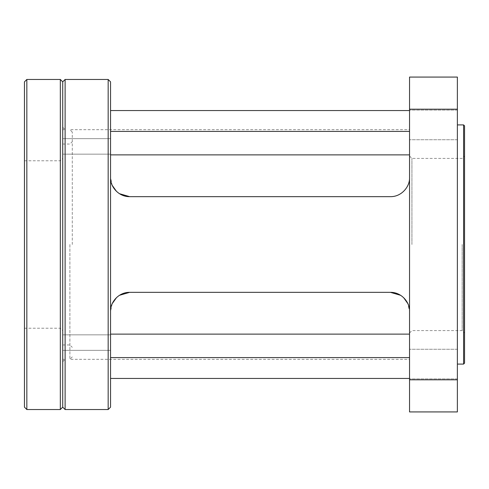 <?xml version="1.0" encoding="UTF-8"?>
<svg xmlns="http://www.w3.org/2000/svg" width="489" height="489" viewBox="0 0 489 489"><rect width="100%" height="100%" fill="white"/><g stroke="black" fill="none" stroke-linecap="round" stroke-linejoin="round"><path stroke-width="0.37" stroke-dasharray="2.44 1.83" d="M112.219 303.669L110.557 311.475L110.557 177.525C110.123 186.725 118.644 196.878 129.689 196.664L390.405 196.664C401.836 196.835 410.033 186.285 409.537 177.525L409.537 311.475C409.971 302.275 401.451 292.122 390.405 292.336L129.689 292.336C118.644 292.122 110.123 302.275 110.557 311.475L110.557 334.121L409.537 334.121L409.537 378.443L409.537 334.121M119.457 295.307L116.48 297.63M110.557 334.121L110.557 177.525L112.219 185.331M69.896 244.5L69.896 359.311L69.896 244.5M409.537 154.879L409.537 110.557L409.537 154.879L409.537 129.689L409.537 154.879L110.557 154.879L110.557 110.557L110.557 154.879M116.48 191.37L119.457 193.693M390.405 196.664C401.451 196.878 409.971 186.725 409.537 177.525L409.537 311.475L407.875 303.669M403.614 297.63L400.638 295.307M457.374 124.909L457.374 378.92L457.374 124.909M409.537 124.909L409.537 139.738L409.537 124.909M409.537 364.091L409.537 349.262L409.537 364.091M110.557 138.65L110.557 154.157L62.72 154.157L62.72 138.65L62.72 154.157L62.72 138.65L62.72 154.157L110.557 154.157L110.557 138.65L110.557 154.157L110.557 138.65L62.72 138.65L110.557 138.65M110.557 350.35L110.557 334.843L62.72 334.843L62.72 350.35L62.72 334.843L62.72 350.35L62.72 334.843L110.557 334.843L110.557 350.35L110.557 334.843L110.557 350.35L62.72 350.35L110.557 350.35M108.167 409.537L108.167 79.462M110.557 81.852L110.557 407.148M65.11 79.462L65.11 409.537M62.72 81.852L62.72 407.148M462.16 244.5L462.16 330.607L462.16 244.5M464.55 244.5L464.55 156.003L464.55 244.5M411.927 244.5L411.927 158.393L411.927 244.5M464.55 125.862L464.55 363.138M409.537 244.5L409.537 156.003L409.537 244.5M409.537 109.194L409.537 77.073L457.374 77.073L457.374 109.194L409.537 109.194L409.537 379.806L457.374 379.806L457.374 109.194M457.374 379.806L457.374 411.927L409.537 411.927L409.537 379.806M110.557 357.6L409.537 357.6M409.537 131.4L110.557 131.4M463.59 364.091L463.59 124.909M62.72 244.5L62.72 127.299L62.72 244.5M60.33 244.5L60.33 328.217L60.33 244.5M24.45 244.5L24.45 328.217L24.45 244.5M72.286 244.5L72.286 132.085L72.286 244.5M60.33 409.537L60.33 79.462M26.84 79.462L26.84 409.537M24.45 407.148L24.45 81.852M65.11 244.5L65.11 359.311L65.11 244.5M72.286 356.915L69.896 359.311L409.537 359.311M72.286 132.085L69.896 129.689L409.537 129.689M457.374 110.08L409.537 110.08L457.374 110.08M457.374 139.738L409.537 139.738L457.374 139.738M457.374 349.262L409.537 349.262L457.374 349.262M457.374 378.92L409.537 378.92L457.374 378.92M409.537 332.997L411.927 330.607L462.16 330.607L464.55 332.997M409.537 156.003L411.927 158.393L462.16 158.393L464.55 156.003M24.45 328.217L60.33 328.217L62.72 330.607M24.45 160.783L60.33 160.783L62.72 158.393M62.72 344.959L69.896 344.959L72.286 347.349M62.72 144.041L69.896 144.041L72.286 141.651M62.72 127.299L65.11 129.689L62.72 129.689M62.72 361.701L65.11 359.311L62.72 359.311"/><path stroke-width="0.73" d="M400.638 295.307L390.405 292.336L129.689 292.336C118.644 292.122 110.123 302.275 110.557 311.475C110.062 302.715 118.259 292.165 129.689 292.336L119.457 295.307M116.48 297.63L112.219 303.669M409.537 334.121L110.557 334.121M390.405 292.336C401.836 292.165 410.033 302.715 409.537 311.475C409.971 302.275 401.451 292.122 390.405 292.336M409.537 177.525C410.033 186.285 401.836 196.835 390.405 196.664C401.451 196.878 409.971 186.725 409.537 177.525M390.405 196.664L129.689 196.664C118.259 196.835 110.062 186.285 110.557 177.525C110.123 186.725 118.644 196.878 129.689 196.664L119.457 193.693M110.557 154.879L409.537 154.879M112.219 185.331L116.48 191.37M407.875 303.669L403.614 297.63M108.167 79.462L108.167 409.537L110.557 407.148L110.557 81.852L108.167 79.462L65.11 79.462L65.11 409.537L108.167 409.537M65.11 409.537L62.72 407.148L62.72 81.852L65.11 79.462M464.55 363.138L464.55 125.862L463.59 124.909L463.59 364.091L464.55 363.138M409.537 379.806L409.537 411.927L457.374 411.927L457.374 379.806L409.537 379.806L409.537 109.194L457.374 109.194L457.374 379.806M457.374 109.194L457.374 77.073L409.537 77.073L409.537 109.194M110.557 131.4L409.537 131.4M409.537 357.6L110.557 357.6M457.374 364.091L463.59 364.091M62.72 81.852L60.33 79.462L60.33 409.537L62.72 407.148M26.84 79.462L24.45 81.852L24.45 407.148L26.84 409.537L26.84 79.462L60.33 79.462M110.557 378.443L409.537 378.443M110.557 110.557L409.537 110.557M457.374 124.909L463.59 124.909M26.84 409.537L60.33 409.537"/></g></svg>
